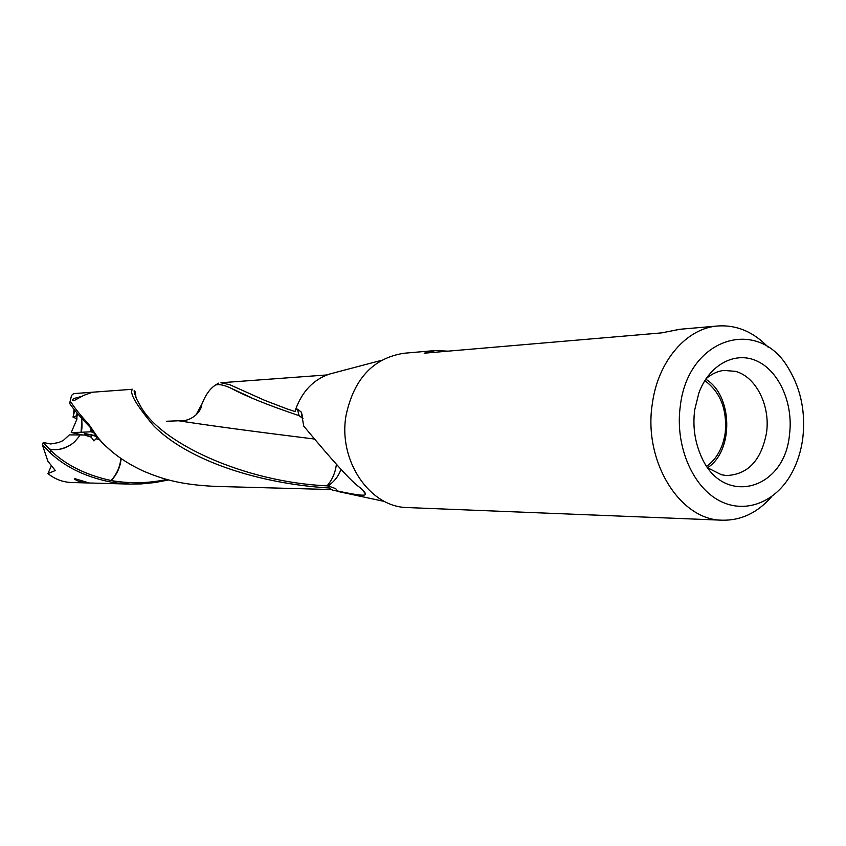<?xml version="1.0" encoding="UTF-8"?>
<svg xmlns="http://www.w3.org/2000/svg" width="846" height="846" viewBox="0 0 846 846"><rect width="100%" height="100%" fill="white"/><g stroke="black" fill="none" stroke-linecap="round" stroke-linejoin="round"><path stroke-width="1.27" d="M72.069 482.527L71.244 482.506C62.667 482.125 54.895 479.153 47.926 473.591L51.32 465.945M55.328 470.524L47.926 473.591M166.768 479.449C149.319 483.225 131.574 483.732 113.544 480.951L114.464 482.749C87.688 477.958 66.157 467.87 49.872 452.515L42.3 444.626L47.905 461.25L55.318 470.577M42.3 444.626L43.294 442.49L50.813 443.97L58.617 442.543L63.228 440.512L69.372 434.886L84.589 435.013L91.294 437.223L93.927 440.903L96.137 438.746L99.447 439.74M49.872 452.515L50.823 450.569C65.893 465.067 85.964 475.061 111.059 480.517L111.291 480.56C117.097 474.172 120.375 466.876 121.126 458.659M111.059 480.517C116.854 474.12 120.111 466.759 120.83 458.458M74.966 478.677L88.724 482.855C81.628 482.474 76.827 481.141 74.321 478.868L74.966 478.677M91.326 437.245L91.072 434.855L84.611 435.013M74.892 410.342L73.486 415.143L74.014 409.221M77.546 415.386L73.01 417.067L77.113 418.982M73.486 415.143L73.01 417.067M135.931 397.504L135.624 393.739L134.852 394.606M135.635 393.792L134.863 394.648M93.145 392.174L88.333 392.523M84.727 434.41L84.325 433.818L85.15 433.628L96.127 435.775M135.624 393.739L135.106 391.709C133.404 389.16 133.89 391.55 136.534 398.868L140.129 405.403C159.746 442.997 244.526 482.157 327.053 485.847C332.192 479.936 335.302 472.851 336.359 464.591M132.568 389.319C128.962 392.491 135.91 404.557 153.422 425.517C188.013 460.943 259.722 483.827 329.094 487.973L327.857 485.9L327.053 485.847M114.464 482.749L130.242 484.071L141.271 483.901L155.051 482.527L168.64 479.946M678.978 329.454L661.572 332.89L424.184 353.194L435.394 350.54L447.989 351.153M768.157 347.198C753.426 331.844 736.676 324.769 717.873 325.974C686.55 328.058 657.902 361.157 652.329 403.743C643.087 461.102 679.856 520.364 722.399 520.205L407.592 507.568C369.903 507.473 337.861 460.562 346.077 415.259C353.977 378.722 373.287 358.059 403.997 353.258L435.394 350.53M704.824 380.626C720.475 392.174 727.274 409.591 725.223 432.877C722.949 447.714 716.816 458.818 706.822 466.22M73.803 393.602L92.468 392.227L83.754 395.357L74.501 400.38M74.385 400.38L72.502 400.147L73.454 398.635L81.628 396.393M707.774 467.595C734.042 450.537 732.752 395.029 705.723 379.209M706.008 378.775C711.454 374.017 717.408 371.235 723.869 370.421L735.449 371.352C756.028 376.65 770.537 405.816 766.508 432.909C761.199 460.488 747.811 474.691 726.323 475.526L721.416 474.754L708.081 468.018M694.714 409.802L698.891 392.925C709.382 364.224 735.83 350.551 757.752 361.401C779.748 371.997 793.569 404.462 789.466 434.876C784.379 491.484 720.898 507.399 700.319 454.207C694.577 440.237 692.705 425.443 694.714 409.802M680.321 405.995C674.939 443.991 691.309 484.589 717.482 499.648C743.602 514.918 775.105 503.211 791.412 473.697C797.239 463.132 801.014 451.362 802.759 438.397C805.709 412.785 801.12 389.731 788.969 369.216C759.37 315.907 687.999 337.131 680.321 405.995M722.399 520.205C741.233 520.533 757.635 512.687 771.637 496.665M340.949 469.308C338.717 475.949 334.445 481.48 328.142 485.911L335.756 488.65L337.364 490.955C357.266 495.291 366.593 496.274 365.366 493.916C365.324 492.647 363.463 490.49 359.762 487.433C352.179 482.389 333.525 461.969 303.777 426.151L301.165 411.981L297.454 409.189L295.709 409.189C302.318 391.243 313.538 379.558 329.348 374.112L333.398 373.044M337.364 490.955L332.859 490.416L329.094 487.973M295.709 409.189L295.043 411.537L286.921 408.861L265.031 400.496L229.668 384.655L220.943 382.794M195.955 414.952L201.834 404.208C205.631 394.712 210.21 388.325 215.571 385.036L217.708 383.608M297.454 409.189L299.072 415.661L302.931 418.569M218.522 383.185L215.561 385.025C219.262 383.947 224.56 385.078 231.455 388.441C246.027 396.298 268.563 405.371 299.072 415.661M71.096 402.326C74.554 407.878 80.507 415.291 88.957 424.576L91.294 428.964C93.261 432.518 97.427 437.646 103.794 444.351L113.142 452.652M89.813 425.781L97.787 437.382C108.764 450.833 123.907 462.043 143.217 471.011C162.792 479.259 180.23 484.695 215.328 486.397L332.002 489.559M88.957 424.576L89.655 426.754C80.338 417.152 73.739 409.485 69.858 403.775L70.017 402.781M90.459 427.685L89.655 426.754M71.561 395.399L69.827 402.548M69.721 402.294L69.774 403.574M81.925 418.675L81.057 432.295L71.244 432.507L76.605 419.923L77.314 413.313M81.692 418.421C82.231 426.775 81.946 431.397 80.846 432.295M82.919 435.045L71.244 432.507M93.79 432.676L90.987 431.777L81.057 432.295M166.419 421.255L178.622 420.779C210.21 425.665 255.355 431.735 314.067 438.989M134.218 391.984L134.651 393.929M76.563 415.196L77.081 413.038M73.697 393.612L71.529 395.431M91.072 434.855L96.687 436.642M49.195 448.93L49.322 449.057C57.348 450.738 65.005 448.962 72.291 443.727C63.852 449.152 56.153 450.886 49.195 448.93L43.294 442.49M50.845 450.537L49.322 449.057M79.82 435.087C78.287 436.8 81.554 434.04 74.543 441.845L72.291 443.727M91.008 428.52L90.987 431.777M96.137 438.746L96.708 436.504M113.544 480.951L111.291 480.56M90.099 392.396L90.797 392.343M91.4 392.301L90.258 392.84M295.73 409.453L295.043 411.537M329.422 488.005L330.12 488.205M678.978 329.358L717.873 325.974M329.348 374.112L381.419 360.354M337.078 491.283L384.708 501.519M301.345 412.362L302.572 416.475M365.335 493.937L362.839 490.215M337.596 491.336L335.756 488.65M97.755 437.403L103.794 444.351M201.824 404.208C201.877 410.225 192.899 422.017 178.612 420.779M231.455 388.451L251.368 397.673M73.75 393.602L89.084 392.47M90.374 392.375L132.568 389.266M71.91 482.527L130.231 484.102M220.943 382.752L326.958 374.937M84.928 433.638L84.568 435.013"/></g></svg>
